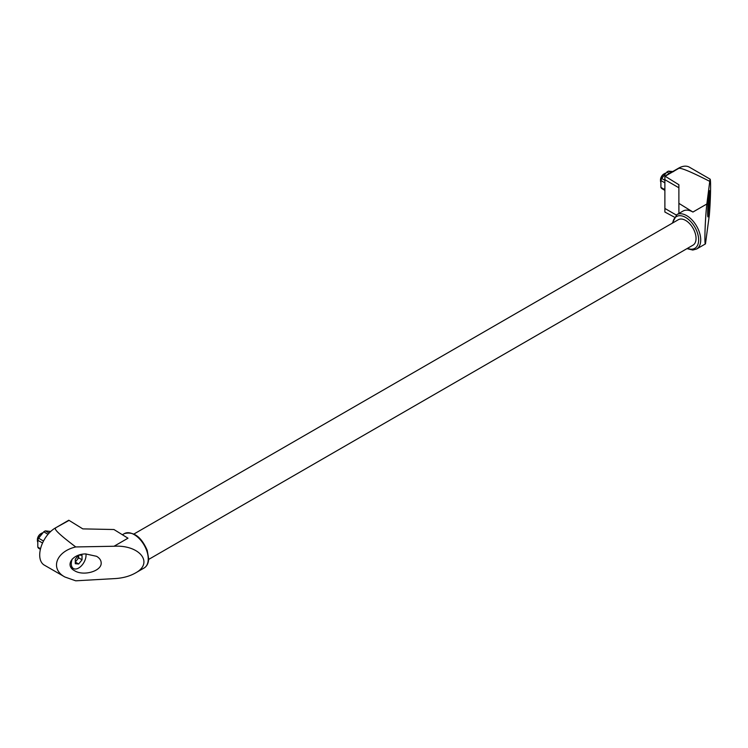 <?xml version="1.0" encoding="UTF-8"?>
<svg xmlns="http://www.w3.org/2000/svg" width="748" height="748" viewBox="0 0 748 748"><rect width="100%" height="100%" fill="white"/><g stroke="black" fill="none" stroke-linecap="round" stroke-linejoin="round"><path stroke-width="1.12" d="M75.286 561.458A4.778 2.758 120 0 0 76.979 559.962A4.778 2.758 120 0 0 78.662 555.614A4.778 2.758 120 0 0 78.643 555.175M78.484 555.231L75.286 559.205L75.286 563.712L78.662 564.011L75.286 562.057L78.662 557.858L78.662 555.175M50.705 531.463L45.357 530.884A10.425 6.021 120 0 0 43.739 531.819L38.606 538.205L43.506 541.038M43.739 531.819L48.031 534.287M38.606 538.205A10.425 6.021 120 0 0 37.802 540.28L37.802 547.134L40.542 548.723M37.802 547.134A10.425 6.021 120 0 0 38.606 548.284L40.401 549.322M37.802 540.28L42.543 543.02M45.357 530.884L49.116 533.053M673.602 171.601L668.46 171.142L670.947 172.573M72.238 559.037A10.425 6.021 120 0 0 73.454 568.536A10.425 6.021 120 0 0 82.037 565.133A10.425 6.021 120 0 0 85.936 553.903M79.054 555.044L82.037 555.306L82.037 559.813L78.662 564.011M127.973 538.195L113.939 529.519L82.804 528.883L68.797 520.225L55.287 528.023A22.029 12.716 120 0 0 40.897 547.442A22.029 12.716 120 0 0 44.272 565.095L64.908 577.007L75.716 580.813L114.089 578.634C122.289 578.251 129.357 576.399 135.276 573.09C154.238 563.038 139.717 544.656 114.061 546.255L127.983 538.205L114.061 546.236M686.973 248.635L692.751 250.056L696.612 249.009A19.831 11.444 -120 0 0 696.612 226.111A19.831 11.444 -120 0 0 676.781 214.667L683.018 211.067A19.831 11.444 60 0 1 692.929 212.049L706.851 203.998C705.177 218.192 704.233 245.503 705.467 243.895L709.347 214.985C710.619 199.791 711.03 179.024 710.048 179.109L706.851 203.998L692.919 212.03L706.851 203.989M678.913 213.432L678.885 203.353L692.919 212.03M710.048 179.109L689.404 167.187A22.029 12.716 120 0 0 678.389 168.281L664.879 176.079L664.888 208.449L676.239 215.013L664.888 208.449L664.879 212.039L674.219 217.051M55.287 528.023L69.068 520.384M55.558 528.182C53.856 529.285 60.588 535.54 75.754 546.947C56.072 551.519 49.789 568.929 64.908 577.007M114.042 546.246L75.754 546.947M709.338 181.147C690.787 171.694 680.558 167.459 678.66 168.431L665.15 176.238L678.885 184.737L678.885 203.353M664.879 179.679L678.885 187.767M114.061 546.255L127.983 538.205M148.628 559.448L693.003 245.157A14.689 8.48 -120 0 0 693.003 228.196A14.689 8.48 -120 0 0 678.314 219.716L133.939 534.007M101.176 562.926C101.111 560.299 99.587 558.092 96.604 556.316L85.581 553.922C72.229 554.044 64.674 565.544 74.548 570.715C83.552 576.437 101.784 571.107 101.176 562.926M709.721 194.751L709.422 190.6C708.534 189.431 707.028 217.013 707.982 216.911L709.721 194.751M708.814 193.199A10.425 6.021 -60 0 1 708.169 200.286M664.888 190.88A13.361 7.714 -60 0 1 664.888 187.655M660.774 182.278A5.872 3.394 -60 0 1 660.503 180.736A5.872 3.394 -60 0 1 664.654 173.545A5.872 3.394 -60 0 1 665.944 173.031M660.503 180.736L660.503 179.819A4.75 2.74 -60 0 1 663.859 174.004L664.654 173.545M42.842 532.782A5.872 3.394 120 0 0 41.551 533.287L40.757 533.745A4.75 2.74 120 0 0 37.4 539.56L37.4 540.486A5.872 3.394 120 0 0 37.671 542.029M40.757 533.745L41.551 533.287A5.872 3.394 120 0 0 37.4 540.486M664.888 182.839L660.905 180.539L660.905 187.393A10.425 6.021 -60 0 0 661.709 188.533L664.832 190.338M664.794 189.637L660.905 187.393M669.338 173.508L666.851 172.068A10.425 6.021 -60 0 1 668.46 171.142M664.888 180.296L661.709 178.463A10.425 6.021 -60 0 0 660.905 180.539M666.851 172.068L661.709 178.463M78.662 557.858L82.037 559.813M135.276 573.09L144.13 567.984A19.831 11.444 -120 0 0 144.13 545.086A19.831 11.444 -120 0 0 124.299 533.642L122.382 534.745M687.496 248.336A18.354 10.603 -120 0 0 698.632 239.21A18.354 10.603 -120 0 0 686.271 217.818A18.354 10.603 -120 0 0 672.807 222.895M73.454 568.536L70.695 566.947M144.13 567.984C147.066 566.114 148.572 563.001 148.656 558.625L147.197 550.294C141.25 536.746 133.612 531.192 124.299 533.642M676.781 214.667L672.284 223.194M696.612 249.009L705.467 243.895"/></g></svg>
